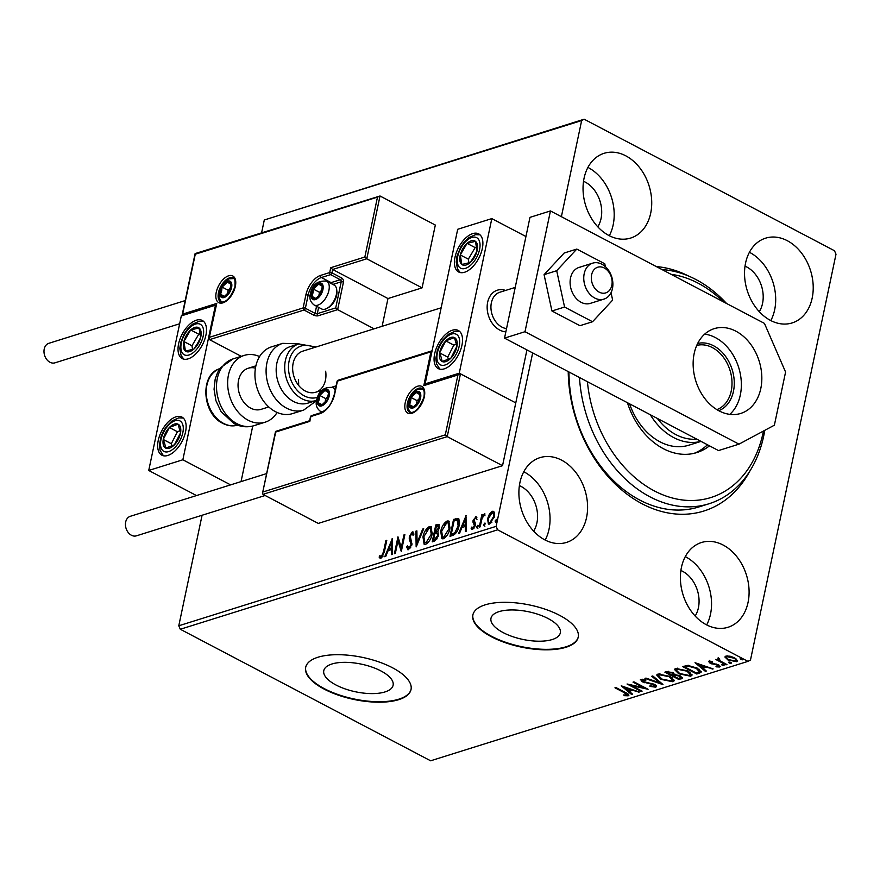 <?xml version="1.0" encoding="UTF-8"?>
<svg xmlns="http://www.w3.org/2000/svg" width="880" height="880" viewBox="0 0 880 880"><rect width="100%" height="100%" fill="white"/><g stroke="black" fill="none" stroke-linecap="round" stroke-linejoin="round"><path stroke-width="1.32" d="M749.76 471.251A126.511 94.567 -107.4 0 1 642.147 503.811A126.511 94.567 -107.4 0 1 568.227 371.602M568.964 371.987A121.121 90.541 72.6 0 0 639.749 500.049A121.121 90.541 72.6 0 0 698.863 506.946L709.104 503.734A121.121 90.541 -107.4 0 1 579.48 377.509M335.995 685.003A35.42 14.124 -168.1 0 0 371.756 693.605A35.42 14.124 -168.1 0 0 393.107 685.267A35.42 14.124 -168.1 0 0 380.908 670.934A35.42 14.124 -168.1 0 0 345.136 662.332A35.42 14.124 -168.1 0 0 323.785 670.659A35.42 14.124 -168.1 0 0 335.995 685.003M503.195 632.621A35.42 14.124 -168.1 0 0 538.956 641.212A35.42 14.124 -168.1 0 0 560.318 632.885A35.42 14.124 -168.1 0 0 548.108 618.541A35.42 14.124 -168.1 0 0 512.347 609.95A35.42 14.124 -168.1 0 0 490.985 618.277A35.42 14.124 -168.1 0 0 503.195 632.621M491.425 636.757A53.834 21.461 -168.1 0 0 545.776 649.825A53.834 21.461 -168.1 0 0 578.226 637.164A53.834 21.461 -168.1 0 0 559.669 615.373A53.834 21.461 -168.1 0 0 505.318 602.305A53.834 21.461 -168.1 0 0 472.868 614.966A53.834 21.461 -168.1 0 0 491.425 636.757M472.923 614.724A53.834 21.461 -168.1 0 0 491.524 636.273A53.834 21.461 -168.1 0 0 545.6 649.341A53.834 21.461 -168.1 0 0 578.27 636.922M324.225 689.139A53.834 21.461 -168.1 0 0 378.576 702.207A53.834 21.461 -168.1 0 0 411.026 689.557A53.834 21.461 -168.1 0 0 392.469 667.755A53.834 21.461 -168.1 0 0 338.118 654.698A53.834 21.461 -168.1 0 0 305.668 667.348A53.834 21.461 -168.1 0 0 324.225 689.139M305.723 667.106A53.834 21.461 -168.1 0 0 324.324 688.655A53.834 21.461 -168.1 0 0 378.4 701.723A53.834 21.461 -168.1 0 0 411.07 689.304M544.852 539.88A44.418 33.198 72.6 0 0 566.533 542.41A44.418 33.198 72.6 0 0 587.499 504.02A44.418 33.198 72.6 0 0 561.649 460.174A44.418 33.198 72.6 0 0 539.968 457.644A44.418 33.198 72.6 0 0 518.991 496.034A44.418 33.198 72.6 0 0 544.852 539.88M545.182 540.045A44.418 33.198 72.6 0 0 524.117 471.933A44.418 33.198 72.6 0 0 523.787 471.757M770.484 320.408A44.418 33.198 72.6 0 0 792.154 322.927A44.418 33.198 72.6 0 0 813.131 284.548A44.418 33.198 72.6 0 0 787.281 240.691A44.418 33.198 72.6 0 0 765.6 238.172A44.418 33.198 72.6 0 0 744.623 276.551A44.418 33.198 72.6 0 0 770.484 320.408M770.814 320.573A44.418 33.198 72.6 0 0 749.749 252.45A44.418 33.198 72.6 0 0 749.419 252.285M608.982 235.543A44.418 33.198 72.6 0 0 630.663 238.062A44.418 33.198 72.6 0 0 651.64 199.683A44.418 33.198 72.6 0 0 625.779 155.826A44.418 33.198 72.6 0 0 604.109 153.307A44.418 33.198 72.6 0 0 583.132 191.686A44.418 33.198 72.6 0 0 608.982 235.543M609.312 235.708A44.418 33.198 72.6 0 0 588.247 167.585A44.418 33.198 72.6 0 0 587.917 167.42M706.343 624.745A44.418 33.198 72.6 0 0 728.024 627.275A44.418 33.198 72.6 0 0 749.001 588.885A44.418 33.198 72.6 0 0 723.14 545.039A44.418 33.198 72.6 0 0 701.47 542.509A44.418 33.198 72.6 0 0 680.493 580.899A44.418 33.198 72.6 0 0 706.343 624.745M706.673 624.91A44.418 33.198 72.6 0 0 685.608 556.798A44.418 33.198 72.6 0 0 685.278 556.622M695.156 616.022A28.259 21.131 72.6 0 0 682.561 571.285A28.259 21.131 72.6 0 0 680.889 570.493M597.795 226.82A28.259 21.131 72.6 0 0 585.189 182.083A28.259 21.131 72.6 0 0 583.528 181.291M759.286 311.685A28.259 21.131 72.6 0 0 746.691 266.948A28.259 21.131 72.6 0 0 745.03 266.156M533.654 531.157A28.259 21.131 72.6 0 0 521.059 486.42A28.259 21.131 72.6 0 0 519.398 485.628M561.385 216.689L581.647 120.56L264.297 219.989L584.166 119.207L834.493 250.745L836 254.221L750.486 660.011L747.956 661.364L497.64 529.826L180.301 629.255L178.783 625.779L202.081 515.251M489.39 514.118L492.294 511.291L493.482 511.335L494.34 512.556L494.307 516.67L489.599 524.084L488.389 524.051L487.575 518.782L489.39 514.118L490.127 514.503M479.237 527.131L481.833 514.778L482.757 514.481L482.372 516.307L484.396 513.766L485.012 513.975L482.064 518.408L480.15 526.845L479.237 527.131M484.968 514.063L484.396 513.766L485.012 513.975M474.87 518.298L476.322 516.978L475.519 516.549L476.916 517.759L476.157 518.98L475.255 518.056L474.012 519.992L475.453 523.402L475.343 525.217L472.659 529.397L471.119 528.308L471.889 526.999L472.868 527.912L474.419 525.569L472.978 522.148L473.088 520.344L476.135 516.593M476.157 518.98L475.255 518.056M472.659 529.397L471.823 529.353M471.889 526.999L473.682 528.33L474.232 527.956M458.326 518.672L458.073 518.54C459.613 519.838 459.943 522.236 459.074 525.745C458.183 530.585 456.082 533.808 452.76 535.425L449.988 536.294L453.552 519.387L458.216 518.606M437.943 531.949L438.449 535.425L434.61 541.112L432.223 541.86L435.787 524.953L438.878 524.37L439.351 527.747L437.745 531.817M416.152 546.898L415.888 531.19L416.889 530.871L417.087 542.795L422.697 529.056L423.698 528.737L416.152 546.898M395.329 553.421L394.405 553.707L397.969 536.8L401.28 547.536L403.942 534.93L404.866 534.644L401.302 551.551L397.98 540.837L395.329 553.421M380.952 558.327L379.115 557.084L379.852 555.632L381.315 556.6L383.504 551.837L385.88 540.584L386.793 540.298L384.384 551.716L380.952 558.327L380.039 558.272M380.798 556.567L382.118 557.018L383.13 556.061M178.783 625.779L496.133 526.35L532.675 352.913M261.613 232.749L264.297 219.989M392.15 538.626L392.568 554.279L391.567 554.598L391.49 549.56L388.135 550.616L385.759 556.413L384.758 556.732L392.304 538.703M408.485 549.703L406.582 546.843L407.506 545.754L408.782 547.987L411.059 544.599L409.255 538.945L409.332 536.525L412.291 531.905L413.996 534.05L413.061 535.315L411.917 533.643L410.256 536.162L411.972 544.335L408.485 549.703L407.583 549.659M409.585 548.416L408.276 547.965L409.585 548.416L410.696 547.547M411.213 534.138L413.105 532.334L412.291 531.905L413.072 531.949M413.578 534.611L411.917 533.643M422.972 536.932C423.918 532.125 426.063 528.671 429.396 526.548L431.046 526.603L432.168 533.973C431.211 538.78 429.066 542.223 425.722 544.302L424.116 544.247L422.972 536.932L423.753 537.35M440.726 531.366C441.683 526.57 443.817 523.105 447.15 520.982L448.811 521.037L449.933 528.407C448.976 533.214 446.82 536.657 443.476 538.736L441.881 538.681L440.726 531.366L441.518 531.784M465.949 515.504L466.367 531.157L465.377 531.476L465.289 526.438L461.934 527.494L459.558 533.291L458.568 533.61L466.114 515.581M478.093 525.437L477.048 528.022L476.575 526.845L477.917 525.206M485.133 523.237L484.088 525.811L483.615 524.645L484.957 523.006M496.617 519.64L495.572 522.214L495.099 521.048L496.441 519.409M726.913 658.273L725.351 656.777L725.142 657.745L725.912 656.073L730.092 656.194L734.657 657.844L737.616 660.869L736.604 661.683L727.914 659.956L724.922 656.876M719.246 658.713L720.06 660.836L726.924 664.565L726.011 664.851L715.682 659.428L718.124 659.945L718.014 658.548L719.73 659.23L718.872 659.494L719.081 658.526M718.289 666.358L717.75 665.137L710.094 663.3L709.137 661.331L712.371 661.54L712.723 662.178L710.457 661.98L710.963 662.981L718.608 664.818L719.653 666.996L716.364 666.853L715.935 666.182L718.289 666.358L718.806 664.928M710.611 661.265L710.963 662.981M720.247 666.512L719.653 666.996L719.862 666.028L718.586 666.171M708.587 661.76L709.137 661.331M699.534 673.145L696.762 674.014L682.627 666.589L687.797 665.401L697.224 668.096L701.305 671.968L699.534 673.145L699.743 672.188L696.971 673.057L696.762 674.014M678.997 679.58L664.873 672.155L666.556 671.627L672.815 672.606L674.696 674.542L680.196 675.84L682.363 678.084L678.997 679.58L678.832 678.425M662.926 684.618L644.963 678.392L645.964 678.084L659.593 682.803L651.772 676.258L652.773 675.95L662.959 684.475M642.103 691.141L641.179 691.438L627.055 684.002L643.566 687.676L633.028 682.132L633.941 681.846L648.076 689.271L631.587 685.619L642.103 691.141M626.725 695.046L624.36 692.736L614.955 687.797L615.879 687.511L625.416 692.527C628.353 693.759 629.266 694.848 628.188 695.805L624.294 695.662L623.678 694.947L626.725 695.046L627.22 693.517M628.892 695.255L628.188 695.805L628.386 694.848L626.868 694.991M747.956 661.364L430.617 760.793L180.301 629.255M621.236 685.828L639.342 692.01L632.588 690.327L629.233 691.372L632.533 694.144L631.532 694.452L621.236 685.828M654.192 686.444L653.466 684.662L642.081 681.758L640.915 679.36L645.612 679.888L645.766 680.57L642.356 680.119L642.939 681.439L654.412 684.387C656.513 685.509 656.953 686.433 655.71 687.181L649.935 686.4L649.968 685.795L654.192 686.444L654.841 684.629M640.277 679.91L640.915 679.36M642.543 679.261L641.971 680.438L642.356 679.239M656.458 686.565L655.71 687.181L655.919 686.213L654.401 686.367M660.979 679.36L656.755 675.07L658.02 674.003L670.098 676.445L674.267 680.702L672.947 681.78L660.979 679.36L661.122 678.645M678.733 673.794L674.52 669.515L675.785 668.437L687.852 670.879L692.021 675.136L690.712 676.225L678.733 673.794L678.887 673.079M695.035 662.706L713.141 668.888L706.387 667.205L703.032 668.25L706.332 671.022L705.342 671.33L695.035 662.706M722.293 664.356L722.106 665.247L721.688 664.389L723.635 664.763L724.042 665.621L722.106 665.247L721.688 664.389M729.333 662.145L729.146 663.036L728.739 662.178L730.675 662.552L731.093 663.421L729.146 663.036L728.739 662.178M740.817 658.548L740.63 659.439L740.212 658.581L742.159 658.955L742.577 659.813L740.63 659.439L740.212 658.581M656.326 266.574A126.511 94.567 -107.4 0 1 688.6 276.045M584.166 119.207L581.647 120.56M496.133 526.35L497.64 529.826M624.426 695.024L624.294 695.662M638.473 691.702L638.341 692.318M632.72 689.711L632.588 690.327M632.225 689.535L629.442 690.415L629.233 691.372M623.348 686.466L631.741 693.484L631.532 694.452M630.751 689.689L624.712 687.599L628.177 690.492L630.872 689.073M624.844 686.983L624.712 687.599M641.333 690.734L641.179 691.438M631.642 685.344L630.311 684.651M643.709 686.983L643.566 687.676M645.04 687.687L643.632 687.357M631.73 684.97L631.587 685.619M650.067 685.817L649.935 686.4M653.609 684.002L653.466 684.662M651.915 683.408L651.783 684.024M644.842 682.121L644.71 682.748M642.246 680.977L642.081 681.758M641.993 680.636L640.607 679.492M661.166 682.979L659.659 682.451M652.762 675.95L659.791 681.835L659.593 682.803M659.219 677.204L656.964 674.63M674.245 680.185L672.947 681.78M673.156 680.823L671.242 681.098M669.317 676.049L669.174 676.731L659.505 674.751L658.515 675.62L661.892 679.063L671.462 681.032L672.738 679.151L672.012 677.589M659.967 673.717L658.515 675.62M659.714 673.783L659.505 674.751M672.54 680.119L669.174 676.731M673.277 675.499L672.133 674.894M667.293 672.364L666.149 671.759M682.264 677.545L681.384 678.832M681.593 677.864L679.206 678.623M675.51 674.289L673.42 674.806L673.222 675.774L678.469 678.535L680.625 677.534L679.283 676.137L675.312 675.257L673.222 675.774M680.625 677.534L680.702 676.126M668.459 671.352L667.238 672.628L671.77 675.015L673.244 674.245L671.924 672.903L667.238 672.628M673.244 674.245L673.365 672.925M668.393 671.363L668.195 672.331M672.056 672.243L671.924 672.903M675.466 674.542L675.312 675.257M679.415 675.477L679.283 676.137M676.984 671.638L674.729 669.075M692.01 674.619L690.712 676.225M690.91 675.257L688.996 675.532M687.071 670.483L686.928 671.165L677.27 669.185L676.269 670.054L679.646 673.497L689.227 675.466L690.503 673.585L689.777 672.034M677.732 668.151L676.269 670.054M677.479 668.217L677.27 669.185M690.294 674.553L686.928 671.165M685.058 666.798L683.914 666.193M701.25 671.418L699.743 672.188M688.842 665.291L685.201 666.105L685.003 667.062L696.234 672.969L699.314 671.704L699.138 669.229M688.82 665.434L688.644 666.259L685.003 667.062M696.443 667.7L696.3 668.382L688.644 666.259M699.314 671.704L696.3 668.382M712.272 668.58L712.151 669.196M706.519 666.589L706.387 667.205M706.024 666.413L703.241 667.293L703.032 668.25M697.147 663.333L705.54 670.362L705.342 671.33M704.55 666.567L698.522 664.477L701.976 667.37L704.682 665.951M698.643 663.861L698.522 664.477M716.485 666.303L716.364 666.853M717.882 664.477L717.75 665.137M716.672 664.07L716.54 664.686M714.648 663.729L714.505 664.433M712.118 663.41L711.975 664.048M710.281 662.442L710.094 663.3M710.303 662.332L709.335 660.363M724.251 664.653L722.304 664.279M726.154 664.158L726.011 664.851M719.334 660.275L718.179 659.67M718.223 657.58L718.124 659.945M731.291 662.453L729.344 662.068M737.55 660.341L736.604 661.683M736.802 660.726L735.581 660.924M728.068 659.219L727.914 659.956M733.887 657.459L733.744 658.13L727.177 656.733C726.055 657.547 726.605 658.526 728.838 659.67L735.328 661.023L736.032 660.429L735.878 658.559M727.133 655.875L726.517 657.294L727.364 655.864M735.328 661.023C736.494 660.231 735.966 659.263 733.744 658.13M742.775 658.856L740.828 658.471M386.65 540.991L385.88 540.584M380.468 558.393L379.115 557.084M379.918 557.502L380.501 556.358M381.568 556.963L382.118 557.018L381.568 556.963M392.37 554.345L392.293 549.989L391.49 549.56M388.256 550.572L388.982 548.801M391.457 542.729L392.337 540.562M388.894 548.757L392.271 548.372L392.172 543.103L391.369 542.674L388.894 548.757L391.457 547.954L391.369 542.674M392.271 548.372L391.457 547.954M398.013 540.859L398.574 538.175M402.061 547.943L401.28 547.536M404.712 535.337L403.942 534.93M401.489 550.627L398.783 541.266L397.98 540.837M408.034 549.769L406.582 546.843M411.807 544.995L411.059 544.599M411.862 545.028L411.917 543.455L411.103 543.037M411.917 543.455L409.255 538.945M410.058 539.374L410.135 536.943L409.332 536.525M416.922 545.325L416.691 531.608L415.888 531.19M417.802 543.169L417.087 542.795M423.412 529.43L422.697 529.056M426.448 530.563L430.199 526.977L429.396 526.548M430.199 526.977L431.431 526.878M424.545 544.39L423.676 537.878M432.014 534.655L431.255 534.259L430.309 528.341L429.066 528.275L423.885 536.635L424.809 542.531L426.866 543.004L429.341 540.969M432.278 533.445L431.112 528.759L430.309 528.341M426.866 543.004L426.052 542.575L431.255 534.259M424.809 542.531L426.052 542.575M433.191 541.552L433.543 539.858M434.874 533.533L435.237 531.839M439.175 528.462L437.294 526.097L436.348 526.394L436.601 525.371L435.787 524.953M436.601 525.371L439.208 524.689M438.328 536.14L437.525 533.566M438.284 536.107L436.722 533.148L434.841 533.544L433.51 539.836L434.324 540.265L437.151 538.769M439.23 528.495L438.108 526.526M436.348 526.394L435.204 531.817L437.591 531.553M438.955 526.504L437.294 526.097M436.48 532.092L435.666 531.663L438.427 528.066M437.844 533.676L436.722 533.148M435.369 539.935L434.566 539.506L437.525 535.711M433.51 539.836L434.566 539.506M444.202 524.997L447.964 521.411L447.15 520.982M447.964 521.411L449.185 521.312M442.299 538.835L441.441 532.312M449.779 529.089L449.02 528.693L448.063 522.775L446.831 522.709L441.65 531.069L442.563 536.965L444.62 537.438L447.095 535.403M450.032 527.879L448.877 523.193L448.063 522.775M444.62 537.438L443.817 537.009L449.02 528.693M442.563 536.965L443.817 537.009M450.945 535.997L451.308 534.292M454.146 520.817L454.355 519.805L453.552 519.387M454.355 519.805L458.876 518.958M459.195 525.14L458.062 520.718M458.92 526.438L458.161 526.031L457.248 520.289L454.102 520.828L451.275 534.27L453.068 534.391L456.852 531.784M458.293 520.817L457.248 520.289M455.62 533.181L454.806 532.763L458.161 526.031M451.275 534.27L454.806 532.763M466.169 531.223L466.092 526.867L465.289 526.438M462.055 527.45L462.781 525.679M465.256 519.607L466.136 517.44M462.693 525.635L466.07 525.25L465.971 519.981L465.168 519.552L462.693 525.635L465.256 524.832L465.168 519.552M466.07 525.25L465.256 524.832M476.96 519.409L476.058 518.474M472.252 529.463L471.119 528.308M471.922 528.737L472.428 527.879L473.231 528.308M472.692 527.428L473.682 528.33M475.156 525.954L474.419 525.569M475.222 525.987L474.441 524.458M475.255 524.887L473.737 523.49M474.54 523.919L472.978 522.148M473.781 522.577L473.891 520.762L473.088 520.344M477.851 528.44L476.575 526.845M477.378 527.274L478.445 525.624M481.668 519.849L482.405 516.329M482.614 515.185L481.833 514.778M483.978 515.328L484.792 514.415M484.891 526.24L483.615 524.645M484.429 525.063L485.485 523.413M490.193 514.536L493.108 511.72L492.294 511.291M493.108 511.72L493.856 511.632M488.829 524.183L488.334 519.442M488.367 519.2L487.575 518.782M490.732 522.995L489.082 522.533L490.732 522.995L491.942 522.148M494.197 517.396C494.791 514.756 494.318 513.37 492.778 513.238M493.383 516.967C493.977 514.327 493.504 512.952 491.975 512.809L488.488 518.496C487.894 521.125 488.378 522.489 489.918 522.566L493.383 516.967L494.142 517.363M493.581 513.271L491.975 512.809M496.375 522.643L495.099 521.048M495.913 521.466L496.969 519.816M505.857 331.826A21.538 16.093 -107.4 0 1 499.73 330.066A21.538 16.093 -107.4 0 1 487.19 308.803A21.538 16.093 -107.4 0 1 497.365 290.191A21.538 16.093 -107.4 0 1 505.604 290.433A21.538 16.093 -107.4 0 0 497.365 290.191A21.538 16.093 -107.4 0 0 488.576 299.101A21.538 16.093 -107.4 0 0 490.424 320.331A21.538 16.093 -107.4 0 0 505.857 331.826M444.224 368.863A21.538 11.44 117.7 0 1 438.284 368.61A21.538 11.44 117.7 0 1 436.04 349.008A21.538 11.44 117.7 0 1 452.364 330.22A21.538 11.44 117.7 0 1 458.315 330.484A21.538 11.44 117.7 0 1 460.548 350.086A21.538 11.44 117.7 0 1 444.224 368.863M472.725 233.607A21.538 11.44 -62.3 0 0 456.401 252.395A21.538 11.44 -62.3 0 0 458.645 271.986A21.538 11.44 -62.3 0 0 464.585 272.25A21.538 11.44 -62.3 0 0 480.909 253.462A21.538 11.44 -62.3 0 0 478.676 233.871A21.538 11.44 -62.3 0 0 472.725 233.607M491.821 218.603L459.25 373.186L425.128 383.878L457.699 229.284L491.821 218.603L525.943 236.522M459.25 373.186L515.779 402.886L526.944 349.899M425.128 383.878L425.931 384.296M196.339 320.199A21.538 11.44 117.7 0 1 202.279 320.463A21.538 11.44 117.7 0 1 204.512 340.065A21.538 11.44 117.7 0 1 188.188 358.853A21.538 11.44 117.7 0 1 182.248 358.589A21.538 11.44 117.7 0 1 180.004 338.987A21.538 11.44 117.7 0 1 196.339 320.199M167.827 455.466A21.538 11.44 -62.3 0 0 184.151 436.678A21.538 11.44 -62.3 0 0 181.918 417.076A21.538 11.44 -62.3 0 0 175.978 416.823A21.538 11.44 -62.3 0 0 159.643 435.6A21.538 11.44 -62.3 0 0 161.887 455.202A21.538 11.44 -62.3 0 0 167.827 455.466M182.853 459.778L148.731 470.47L181.313 315.887L215.435 305.195L182.853 459.778L230.615 484.88M252.747 426.03L241.043 481.613M148.731 470.47L196.493 495.572M215.435 305.195L216.018 305.503M611.248 287.331A13.453 10.065 72.6 0 0 605.957 269.06A13.453 10.065 72.6 0 0 592.218 272.778A13.453 10.065 72.6 0 0 597.509 291.06A13.453 10.065 72.6 0 0 611.248 287.331M585.002 270.941A18.843 14.08 -107.4 0 1 592.691 263.142A18.843 14.08 -107.4 0 1 608.729 270.578A18.843 14.08 -107.4 0 1 611.644 291.313A18.843 14.08 -107.4 0 1 603.955 299.112A18.843 14.08 -107.4 0 1 587.906 291.676A18.843 14.08 -107.4 0 1 585.002 270.941M515.218 287.419L499.873 292.226A18.843 14.08 72.6 0 0 492.184 300.014A18.843 14.08 72.6 0 0 506.539 328.592M382.129 326.304L387.97 298.551L332.662 269.478L366.784 258.797L422.092 287.859L435.325 225.06L380.017 195.987L366.784 258.797L364.848 257.026L377.476 197.12L380.017 195.987L195.173 253.572M387.97 298.551L422.092 287.859M377.476 197.12L195.261 254.221L182.633 314.116L216.755 303.424L209.088 338.382L209.517 339.647L241.263 356.334M209.638 337.238L303.127 307.945L305.877 294.91A17.765 9.438 117.7 0 1 320.496 275.44L329.714 272.547L330.726 267.718L332.662 269.478L331.947 272.866L341.638 277.959A3.234 2.42 72.6 0 1 343.453 282.128L337.645 309.661L374.088 328.812M182.633 314.116L182.05 315.656M216.755 303.424L209.088 338.382M310.046 296.23L308.11 295.218L305.371 308.264A1.617 0.649 -168.1 0 0 303.127 307.945A1.617 1.21 72.6 0 0 304.04 310.035L313.731 315.128A3.234 1.287 -168.1 0 0 318.197 315.755L337.645 309.661L335.72 307.901L341.209 281.809L332.849 284.427M263.087 491.942L445.302 434.852L457.919 374.957L423.797 385.649L430.925 351.824L337.425 381.117L334.675 394.163A17.765 9.438 117.7 0 1 320.056 413.633L310.849 416.526L309.826 421.355L275.704 432.047L262.537 493.086L262.966 494.351L318.274 523.413L502.535 465.685L515.779 402.886L460.46 373.824L447.227 436.623L502.535 465.685M445.302 434.852L447.227 436.623L262.966 494.351M457.919 374.957L460.46 373.824L459.47 373.791L425.348 384.483M423.797 385.649L426.338 384.516M430.925 351.824L432.091 350.823M318.296 399.3A8.074 4.29 -62.3 0 0 318.219 402.71A8.074 4.29 -62.3 0 0 321.893 404.943A8.074 4.29 -62.3 0 0 327.085 399.927A8.074 4.29 -62.3 0 0 328.614 392.678A8.074 4.29 -62.3 0 0 324.94 390.445A8.074 4.29 -62.3 0 0 319.748 395.461A8.074 4.29 -62.3 0 0 318.296 399.3M319.253 399.223L318.219 402.71L321.893 404.943L327.085 399.927L328.614 392.678L324.94 390.445L319.748 395.461L319.253 399.223M328.13 396.396L325.809 398.64L325.028 402.303M329.439 392.81L324.94 390.445M325.809 398.64L319.748 395.461M322.135 404.767L318.219 402.71M312.026 292.985A8.074 4.29 -62.3 0 0 311.949 296.384A8.074 4.29 -62.3 0 0 315.612 298.628A8.074 4.29 -62.3 0 0 320.804 293.612A8.074 4.29 -62.3 0 0 322.333 286.363A8.074 4.29 -62.3 0 0 318.67 284.13A8.074 4.29 -62.3 0 0 313.467 289.146A8.074 4.29 -62.3 0 0 312.026 292.985M312.983 292.908L311.949 296.384L315.612 298.628L320.804 293.612L322.333 286.363L318.67 284.13L313.467 289.146L312.983 292.908M336.721 289.828L336.897 291.522A11.627 6.182 117.7 0 1 336.622 295.427A11.627 6.182 117.7 0 1 328.471 307.56L326.975 308.385A13.453 7.15 -62.3 0 0 336.413 294.349A13.453 7.15 -62.3 0 0 336.721 289.828A13.453 7.15 -62.3 0 0 334.136 285.109L326.634 281.16A13.453 7.15 117.7 0 1 328.9 290.4A13.453 7.15 117.7 0 1 314.105 304.986C310.376 302.071 309.122 298.408 310.354 294.008C312.125 284.691 317.548 280.401 326.634 281.16M314.105 304.986L321.618 308.935A13.453 7.15 -62.3 0 0 326.975 308.385M321.849 290.081L319.528 292.325L318.758 295.988M323.158 286.484L318.67 284.13M319.528 292.325L313.467 289.146M315.854 298.441L311.949 296.384M220.671 290.917A8.074 4.29 -62.3 0 0 220.594 294.327A8.074 4.29 -62.3 0 0 224.257 296.56A8.074 4.29 -62.3 0 0 229.46 291.555A8.074 4.29 -62.3 0 0 230.989 284.306A8.074 4.29 -62.3 0 0 227.315 282.073A8.074 4.29 -62.3 0 0 222.123 287.089A8.074 4.29 -62.3 0 0 220.671 290.917M221.628 290.851L220.594 294.327L224.257 296.56L229.46 291.555L230.989 284.306L227.315 282.073L222.123 287.089L221.628 290.851M230.505 288.024L228.173 290.268L227.403 293.931M231.803 284.427L227.315 282.073M228.173 290.268L222.123 287.089M224.51 296.384L220.594 294.327M409.651 401.357A8.074 4.29 -62.3 0 0 409.574 404.767A8.074 4.29 -62.3 0 0 413.237 407A8.074 4.29 -62.3 0 0 418.44 401.984A8.074 4.29 -62.3 0 0 419.969 394.735A8.074 4.29 -62.3 0 0 416.295 392.502A8.074 4.29 -62.3 0 0 411.103 397.518A8.074 4.29 -62.3 0 0 409.651 401.357M410.608 401.28L409.574 404.767L413.237 407L418.44 401.984L419.969 394.735L416.295 392.502L411.103 397.518L410.608 401.28M419.485 398.453L417.153 400.697L416.383 404.371M420.783 394.867L416.295 392.502M417.153 400.697L411.103 397.518M413.49 406.824L409.574 404.767M474.408 257.301A13.453 7.15 -62.3 0 0 477.037 250.921A13.453 7.15 -62.3 0 0 475.453 241.351A13.453 7.15 -62.3 0 0 467.071 243.364A13.453 7.15 -62.3 0 0 460.284 254.936A13.453 7.15 -62.3 0 0 461.857 264.495A13.453 7.15 -62.3 0 0 470.239 262.493A13.453 7.15 -62.3 0 0 474.408 257.301M473.902 256.85L477.037 250.921L475.453 241.351L467.071 243.364L460.284 254.936L461.857 264.495L470.239 262.493L473.902 256.85M476.663 247.236L475.145 247.599L468.358 259.171L468.974 262.911M475.145 247.599L467.071 243.364M468.358 259.171L460.284 254.936M198.011 343.893A13.453 7.15 -62.3 0 0 200.64 337.524A13.453 7.15 -62.3 0 0 199.056 327.954A13.453 7.15 -62.3 0 0 190.685 329.956A13.453 7.15 -62.3 0 0 183.887 341.528A13.453 7.15 -62.3 0 0 185.46 351.098A13.453 7.15 -62.3 0 0 193.842 349.096A13.453 7.15 -62.3 0 0 198.011 343.893M197.516 343.453L200.64 337.524L199.056 327.954L190.685 329.956L183.887 341.528L185.46 351.098L193.842 349.096L197.516 343.453M200.266 333.839L198.759 334.202L191.961 345.774L192.577 349.514M198.759 334.202L190.685 329.956M191.961 345.774L183.887 341.528M163.372 444.983A13.453 7.15 -62.3 0 0 165.781 448.129A13.453 7.15 -62.3 0 0 174.438 444.796A13.453 7.15 -62.3 0 0 180.565 432.806A13.453 7.15 -62.3 0 0 178.024 424.16A13.453 7.15 -62.3 0 0 169.367 427.493A13.453 7.15 -62.3 0 0 163.24 439.472A13.453 7.15 -62.3 0 0 163.372 444.983M164.78 443.938L165.781 448.129L174.438 444.796L180.565 432.806L178.024 424.16L169.367 427.493L163.24 439.472L164.78 443.938M180.114 430.705L177.441 431.739L171.314 443.718L171.974 445.951M177.441 431.739L169.367 427.493M171.314 443.718L163.24 439.472M439.758 358.391A13.453 7.15 -62.3 0 0 442.178 361.526A13.453 7.15 -62.3 0 0 450.835 358.193A13.453 7.15 -62.3 0 0 456.951 346.214A13.453 7.15 -62.3 0 0 454.421 337.557A13.453 7.15 -62.3 0 0 445.764 340.89A13.453 7.15 -62.3 0 0 439.637 352.88A13.453 7.15 -62.3 0 0 439.758 358.391M441.177 357.346L442.178 361.526L450.835 358.193L456.951 346.214L454.421 337.557L445.764 340.89L439.637 352.88L441.177 357.346M456.511 344.113L453.838 345.136L447.711 357.126L448.371 359.348M453.838 345.136L445.764 340.89M447.711 357.126L439.637 352.88M268.763 406.945L261.14 409.332A21.538 16.093 -107.4 0 1 250.635 408.111A21.538 16.093 -107.4 0 1 238.095 386.848A21.538 16.093 -107.4 0 1 248.27 368.236A21.538 16.093 -107.4 0 1 255.442 368.148M277.112 412.467A34.991 26.158 -107.4 0 1 265.166 422.18A34.991 26.158 -107.4 0 1 248.083 420.189A34.991 26.158 -107.4 0 1 227.711 385.638A34.991 26.158 -107.4 0 1 244.244 355.399A34.991 26.158 -107.4 0 1 259.589 356.554M298.738 343.959L290.213 346.632A29.612 22.132 72.6 0 0 276.573 375.54A29.612 22.132 72.6 0 0 307.912 403.139L316.448 400.466A29.612 22.132 -107.4 0 1 285.098 372.867A29.612 22.132 -107.4 0 1 298.738 343.959L316.129 346.973M441.155 307.802L302.863 351.131A21.538 16.093 72.6 0 0 292.941 372.152A21.538 16.093 72.6 0 0 315.733 392.227A21.538 16.093 72.6 0 0 325.655 371.206M298.606 385.385A21.538 16.093 72.6 0 0 298.364 379.764M282.689 343.354L271.535 346.841A34.991 26.158 72.6 0 0 255.42 381.007A34.991 26.158 72.6 0 0 292.468 413.622L303.611 410.135A34.991 26.158 -107.4 0 1 266.574 377.509A34.991 26.158 -107.4 0 1 282.689 343.354L299.09 343.86M179.652 323.763L54.945 362.835A10.23 7.645 -107.4 0 1 49.951 362.252A10.23 7.645 -107.4 0 1 44 352.154A10.23 7.645 -107.4 0 1 48.829 343.31L185.185 300.586M265.144 495.495L136.411 535.832A10.23 7.645 -107.4 0 1 128.194 532.477A10.23 7.645 -107.4 0 1 125.675 522.038A10.23 7.645 -107.4 0 1 130.295 516.307L266.64 473.583M580.69 267.047A18.843 14.08 72.6 0 0 579.04 267.421A18.843 14.08 72.6 0 0 570.911 288.53A18.843 14.08 72.6 0 0 588.654 303.754A18.843 14.08 72.6 0 0 590.304 303.38L603.955 299.112M605.396 266.706L604.769 263.769L576.796 249.073L564.168 253.022L544.071 274.659L551.947 310.992L579.92 325.699L592.548 321.739L612.645 300.102L611.039 292.699M576.796 249.073L556.699 270.71L544.071 274.659M556.699 270.71L564.575 307.043L551.947 310.992M564.575 307.043L592.548 321.739M729.817 414.359A44.418 33.198 72.6 0 0 740.388 374.297A44.418 33.198 72.6 0 0 715.407 337.601A44.418 33.198 72.6 0 0 704.682 334.136M719.092 410.894A44.418 33.198 72.6 0 0 740.762 413.424A44.418 33.198 72.6 0 0 761.739 375.034A44.418 33.198 72.6 0 0 735.889 331.188A44.418 33.198 72.6 0 0 714.208 328.658A44.418 33.198 72.6 0 0 693.231 367.048A44.418 33.198 72.6 0 0 719.092 410.894M524.997 331.705L738.98 444.158L774.378 425.194L785.576 372.053L764.434 323.389L550.451 210.936L524.997 331.705L504.526 338.129L718.509 450.571L738.98 444.158M550.451 210.936L529.98 217.36L504.526 338.129M587.411 381.678A115.742 86.515 72.6 0 0 653.312 490.347A115.742 86.515 72.6 0 0 748.176 468.897A115.742 86.515 72.6 0 0 763.444 431.046M764.775 430.342A121.121 90.541 -107.4 0 1 748.099 473.77A121.121 90.541 -107.4 0 1 709.104 503.734M662.057 269.588A121.121 90.541 -107.4 0 1 726.55 303.479M723.316 301.785A115.742 86.515 72.6 0 0 671.022 274.296M709.5 445.83A68.64 51.304 -107.4 0 1 696.828 452.573A68.64 51.304 -107.4 0 1 627.429 402.71M694.232 453.288A68.64 51.304 72.6 0 0 707.454 444.763M629.574 403.832A59.213 44.264 72.6 0 0 688.886 445.192L701.03 441.386M697.653 343.475A35.266 26.356 -107.4 0 1 713.68 345.818A35.266 26.356 -107.4 0 1 734.151 379.819A35.266 26.356 -107.4 0 1 718.718 410.696M716.848 409.618A33.649 25.146 72.6 0 0 731.907 380.259A33.649 25.146 72.6 0 0 712.349 347.589A33.649 25.146 72.6 0 0 696.74 345.433M700.986 441.364A59.213 44.264 -107.4 0 1 673.629 437.547A59.213 44.264 -107.4 0 1 650.287 414.722M657.382 418.451A56.529 42.251 72.6 0 0 675.851 434.599A56.529 42.251 72.6 0 0 696.751 439.142M624.503 692.043L624.36 692.736M648.153 682.649L648.01 683.32M673.882 674.663L673.684 675.631M685.806 665.907L685.608 666.875M384.274 552.244L383.504 551.837M410.96 541.244L410.146 540.815M438.284 524.843L437.481 524.425M456.17 519.244L455.356 518.815M453.068 534.391L452.265 533.962M216.238 292.314A15.07 8.008 117.7 0 1 228.635 275.792A15.07 8.008 117.7 0 1 235.345 286.33A15.07 8.008 117.7 0 1 222.937 302.841A15.07 8.008 117.7 0 1 216.238 292.314M233.255 278.036A13.453 7.15 -62.3 0 0 218.471 292.622A13.453 7.15 -62.3 0 0 220.737 301.873C225.83 303.006 230.571 297.924 234.971 286.627C235.257 279.994 234.685 277.134 233.255 278.036M318.626 307.362L317.295 313.676A1.617 0.649 11.9 0 1 315.051 313.357L305.371 308.264A1.617 0.858 117.7 0 1 304.04 310.035L209.517 339.647M330.726 267.718L364.848 257.026M313.731 315.128A1.617 0.858 -62.3 0 0 315.051 313.357L316.547 306.273M330.099 282.986A16.148 8.58 117.7 0 1 331.1 282.612L321.409 277.519A16.148 8.58 -62.3 0 0 308.11 295.218A1.617 0.649 -168.1 0 0 305.877 294.91M332.013 283.987A1.617 1.21 72.6 0 0 331.1 282.612L340.307 279.73L330.616 274.637L321.409 277.519A1.617 1.21 -107.4 0 1 320.496 275.44M318.197 315.755A1.617 1.21 -107.4 0 1 317.295 313.676L335.72 307.901M331.947 272.866A1.617 0.649 -168.1 0 0 329.714 272.547A1.617 1.21 -107.4 0 0 330.616 274.637A1.617 0.858 -62.3 0 0 331.947 272.866M341.638 277.959A1.617 0.858 117.7 0 1 340.307 279.73A1.617 1.21 -107.4 0 1 341.209 281.809A1.617 0.649 -168.1 0 1 343.453 282.128M424.325 396.759A15.07 8.008 117.7 0 1 411.917 413.281A15.07 8.008 117.7 0 1 405.218 402.743A15.07 8.008 117.7 0 1 417.615 386.221A15.07 8.008 117.7 0 1 424.325 396.759M407.451 403.062A13.453 7.15 -62.3 0 0 409.717 412.302C414.81 413.435 419.551 408.353 423.951 397.067C424.622 392.018 424.05 389.158 422.246 388.476A13.453 7.15 -62.3 0 0 407.451 403.062M310.475 416.823A1.617 0.649 11.9 0 1 310.849 416.526A1.617 1.21 72.6 0 1 311.575 415.613A1.617 1.617 0 0 0 310.475 416.823L309.639 420.816M311.575 415.613L320.782 412.731A1.617 1.21 72.6 0 0 320.056 413.633M320.782 412.731C330.583 407.715 331.793 401.687 334.312 394.471A1.617 0.649 11.9 0 1 334.675 394.163M338.151 380.215A1.617 1.617 0 0 0 337.062 381.425A1.617 0.649 11.9 0 1 337.425 381.117A1.617 1.21 -107.4 0 1 338.151 380.215L432.102 350.779M317.614 399.509A9.152 4.862 -62.3 0 0 321.684 405.911A9.152 4.862 -62.3 0 0 329.219 395.879A9.152 4.862 -62.3 0 0 325.149 389.477A9.152 4.862 -62.3 0 0 317.614 399.509M323.004 411.719A13.453 7.15 117.7 0 1 320.386 411.301C316.657 408.386 315.403 404.723 316.635 400.323C318.395 391.006 323.829 386.716 332.904 387.475A13.453 7.15 117.7 0 1 335.159 390.456M311.344 293.194A9.152 4.862 -62.3 0 0 315.414 299.585A9.152 4.862 -62.3 0 0 322.938 289.564A9.152 4.862 -62.3 0 0 318.868 283.162A9.152 4.862 -62.3 0 0 311.344 293.194M219.989 291.137A9.152 4.862 -62.3 0 0 224.059 297.528A9.152 4.862 -62.3 0 0 231.594 287.496A9.152 4.862 -62.3 0 0 227.524 281.105A9.152 4.862 -62.3 0 0 219.989 291.137M408.969 401.566A9.152 4.862 -62.3 0 0 413.039 407.968A9.152 4.862 -62.3 0 0 420.574 397.936A9.152 4.862 -62.3 0 0 416.504 391.545A9.152 4.862 -62.3 0 0 408.969 401.566M476.014 258.522A17.226 9.152 -62.3 0 0 477.356 238.117A17.226 9.152 -62.3 0 0 461.296 247.335A17.226 9.152 -62.3 0 0 459.954 267.74A17.226 9.152 -62.3 0 0 476.014 258.522M199.617 345.114A17.226 9.152 -62.3 0 0 200.959 324.709A17.226 9.152 -62.3 0 0 184.899 333.938A17.226 9.152 -62.3 0 0 183.557 354.343A17.226 9.152 -62.3 0 0 199.617 345.114M160.974 447.458A17.226 9.152 -62.3 0 0 175.142 447.216A17.226 9.152 -62.3 0 0 182.82 424.82A17.226 9.152 -62.3 0 0 168.652 425.073A17.226 9.152 -62.3 0 0 160.974 447.458M437.371 360.866A17.226 9.152 -62.3 0 0 451.539 360.613A17.226 9.152 -62.3 0 0 459.217 338.228A17.226 9.152 -62.3 0 0 445.049 338.47A17.226 9.152 -62.3 0 0 437.371 360.866M254.012 425.678C247.192 427.658 240.504 426.954 233.959 423.555L221.122 411.686L215.941 400.719L214.06 389.268L215.182 379.071L217.657 372.405L220.704 367.598L233.09 358.886A34.991 26.158 72.6 0 0 216.568 389.136A34.991 26.158 72.6 0 0 236.94 423.676A34.991 26.158 72.6 0 0 254.012 425.678L265.166 422.18M219.912 368.665A29.612 22.132 72.6 0 0 206.294 394.383A29.612 22.132 72.6 0 0 223.509 423.379A29.612 22.132 72.6 0 0 237.611 425.161M314.38 347.523A26.917 20.119 72.6 0 0 288.849 372.273A26.917 20.119 72.6 0 0 317.537 397.309M710.204 662.189L710.413 661.221M475.618 518.078L476.421 518.507M484.198 515.372L485.001 515.79M592.691 263.142L579.04 267.421M248.27 368.236L255.893 365.849M315.733 392.227L322.102 390.236M332.079 387.112L336.127 385.847M182.094 315.26L195.074 253.682M262.537 493.086L275.517 431.508M275.616 431.398L309.65 420.728M337.062 381.425L334.312 394.471M322.102 412.203L320.386 411.301M335.5 388.839L332.904 387.475M233.97 278.575L229.02 278.839L225.071 281.303L220.891 286.781L218.999 291.94L218.977 297.847L221.584 302.148M422.95 389.015L418 389.279L414.051 391.743L409.871 397.21L407.979 402.38L407.957 408.276L410.564 412.577M480.018 234.828L475.53 234.652L468.941 237.6L464.739 241.428L460.812 246.851L457.006 256.047L456.192 261.943L457.49 268.928L460.196 272.558M203.621 321.42L199.133 321.255L192.544 324.192L188.342 328.031L184.415 333.454L180.62 342.65L179.795 348.535L181.093 355.531L183.799 359.15M183.271 418.044L178.706 417.879L172.172 420.816L166.298 426.712L163.152 431.695L160.908 437.019L159.434 444.939L160.072 450.373L163.438 455.774M459.657 331.441L455.103 331.276L448.569 334.224L442.695 340.109L439.549 345.103L437.305 350.416L435.831 358.347L436.469 363.77L439.835 369.171M220.264 368.555C199.551 373.692 201.916 413.798 222.772 423.346C227.876 425.986 232.947 426.558 237.963 425.062M233.09 358.886L244.244 355.399M303.611 410.135L316.558 400.686"/></g></svg>
